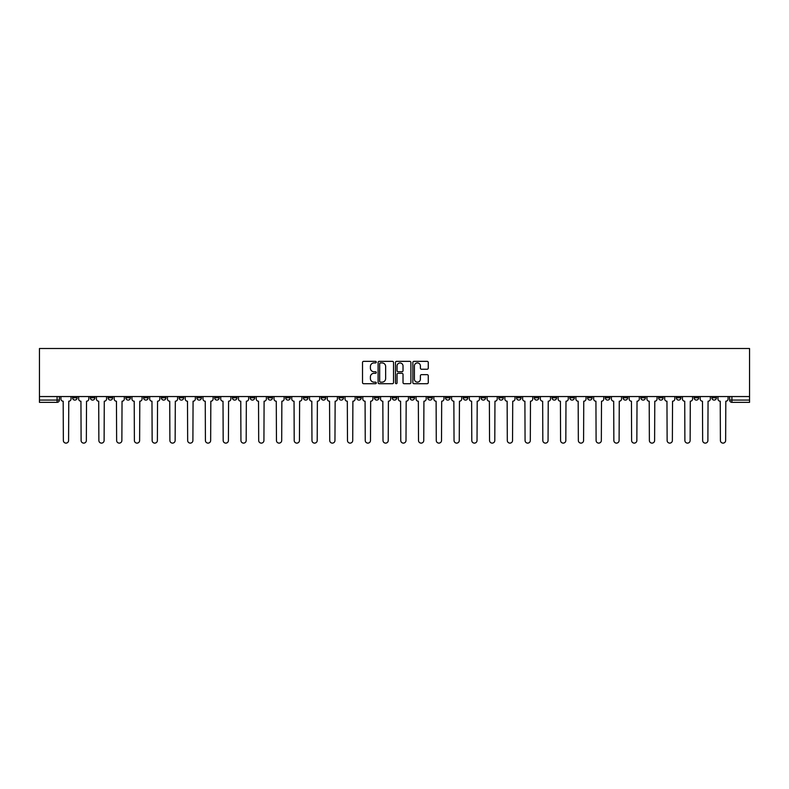 <?xml version="1.0" encoding="UTF-8"?>
<svg xmlns="http://www.w3.org/2000/svg" width="789" height="789" viewBox="0 0 789 789"><rect width="100%" height="100%" fill="white"/><g stroke="black" fill="none" stroke-linecap="round" stroke-linejoin="round"><path stroke-width="1.18" d="M376.284 362.141A0.779 0.779 0 0 0 375.505 361.352L363.63 361.352A1.114 1.114 0 0 0 362.516 362.476L362.516 382.586A1.114 1.114 0 0 0 363.63 383.701L375.505 383.701A0.779 0.779 0 0 0 376.284 382.921A0.779 0.779 0 0 0 375.505 382.142L373.966 382.142A3.58 3.58 0 0 1 370.396 378.562L370.396 376.886A3.58 3.58 0 0 1 373.966 373.315L375.505 373.315A0.779 0.779 0 0 0 376.284 372.526A0.779 0.779 0 0 0 375.505 371.747L373.966 371.747A3.58 3.58 0 0 1 370.396 368.177L370.396 366.5A3.58 3.58 0 0 1 373.966 362.92L375.505 362.92A0.779 0.779 0 0 0 376.284 362.141M658.598 396.551L658.598 397.804L663.145 397.804A2.278 2.278 0 0 1 660.876 400.082A2.278 2.278 0 0 1 658.598 397.804L658.598 396.551M552.044 396.551L552.044 397.804L556.6 397.804A2.278 2.278 0 0 1 554.322 400.082A2.278 2.278 0 0 1 552.044 397.804L552.044 396.551M534.291 396.551L534.291 397.804L538.838 397.804A2.278 2.278 0 0 1 536.569 400.082A2.278 2.278 0 0 1 534.291 397.804L534.291 396.551M427.737 396.551L427.737 397.804L432.293 397.804A2.278 2.278 0 0 1 430.015 400.082A2.278 2.278 0 0 1 427.737 397.804L427.737 396.551M409.984 396.551L409.984 397.804L414.531 397.804A2.278 2.278 0 0 1 412.262 400.082A2.278 2.278 0 0 1 409.984 397.804L409.984 396.551M392.222 396.551L392.222 397.804L396.778 397.804A2.278 2.278 0 0 1 394.5 400.082A2.278 2.278 0 0 1 392.222 397.804L392.222 396.551M356.707 396.551L356.707 397.804L361.263 397.804A2.278 2.278 0 0 1 358.985 400.082A2.278 2.278 0 0 1 356.707 397.804L356.707 396.551M321.192 397.804L321.192 396.551L321.192 397.804A2.278 2.278 0 0 0 323.47 400.082A2.278 2.278 0 0 1 321.192 397.804L325.749 397.804A2.278 2.278 0 0 1 323.47 400.082A2.278 2.278 0 0 0 325.749 397.804L325.749 396.551L325.749 397.804M303.43 397.804L303.43 396.551L303.43 397.804A2.278 2.278 0 0 0 305.708 400.082A2.278 2.278 0 0 1 303.43 397.804L307.986 397.804A2.278 2.278 0 0 1 305.708 400.082M285.677 397.804L285.677 396.551L285.677 397.804A2.278 2.278 0 0 0 287.955 400.082A2.278 2.278 0 0 1 285.677 397.804L290.224 397.804A2.278 2.278 0 0 1 287.955 400.082A2.278 2.278 0 0 0 290.224 397.804L290.224 396.551L290.224 397.804M267.915 396.551L267.915 397.804L272.471 397.804A2.278 2.278 0 0 1 270.193 400.082A2.278 2.278 0 0 1 267.915 397.804L267.915 396.551M250.162 396.551L250.162 397.804L254.709 397.804A2.278 2.278 0 0 1 252.431 400.082A2.278 2.278 0 0 1 250.162 397.804L250.162 396.551M232.4 396.551L232.4 397.804L236.956 397.804A2.278 2.278 0 0 1 234.678 400.082A2.278 2.278 0 0 1 232.4 397.804L232.4 396.551M214.638 397.804L214.638 396.551L214.638 397.804A2.278 2.278 0 0 0 216.916 400.082A2.278 2.278 0 0 1 214.638 397.804L219.194 397.804A2.278 2.278 0 0 1 216.916 400.082M179.123 397.804L179.123 396.551L179.123 397.804A2.278 2.278 0 0 0 181.401 400.082A2.278 2.278 0 0 1 179.123 397.804L183.679 397.804A2.278 2.278 0 0 1 181.401 400.082A2.278 2.278 0 0 0 183.679 397.804L183.679 396.551L183.679 397.804M161.37 397.804L161.37 396.551L161.37 397.804A2.278 2.278 0 0 0 163.639 400.082A2.278 2.278 0 0 1 161.37 397.804L165.917 397.804A2.278 2.278 0 0 1 163.639 400.082A2.278 2.278 0 0 0 165.917 397.804L165.917 396.551L165.917 397.804M143.608 397.804L143.608 396.551L143.608 397.804A2.278 2.278 0 0 0 145.886 400.082A2.278 2.278 0 0 1 143.608 397.804L148.164 397.804A2.278 2.278 0 0 1 145.886 400.082A2.278 2.278 0 0 0 148.164 397.804L148.164 396.551L148.164 397.804M125.855 397.804L125.855 396.551L125.855 397.804A2.278 2.278 0 0 0 128.124 400.082A2.278 2.278 0 0 1 125.855 397.804L130.402 397.804A2.278 2.278 0 0 1 128.124 400.082M108.093 397.804L108.093 396.551L108.093 397.804A2.278 2.278 0 0 0 110.371 400.082A2.278 2.278 0 0 1 108.093 397.804L112.649 397.804A2.278 2.278 0 0 1 110.371 400.082A2.278 2.278 0 0 0 112.649 397.804L112.649 396.551L112.649 397.804M90.331 397.804L90.331 396.551L90.331 397.804A2.278 2.278 0 0 0 92.609 400.082A2.278 2.278 0 0 1 90.331 397.804L94.887 397.804A2.278 2.278 0 0 1 92.609 400.082A2.278 2.278 0 0 0 94.887 397.804L94.887 396.551L94.887 397.804M427.155 369.232A1.114 1.114 0 0 0 428.269 368.118L428.269 362.476A1.114 1.114 0 0 0 427.155 361.352L413.969 361.352A1.114 1.114 0 0 0 412.854 362.476L412.854 382.586A1.114 1.114 0 0 0 413.969 383.701L427.155 383.701A1.114 1.114 0 0 0 428.269 382.586L428.269 375.771A1.114 1.114 0 0 0 427.155 374.657L421.513 374.657A1.114 1.114 0 0 0 420.399 375.771L420.399 379.154A2.988 2.988 0 0 1 417.411 382.142A2.988 2.988 0 0 1 414.412 379.154L414.412 365.909A2.988 2.988 0 0 1 417.411 362.92A2.988 2.988 0 0 1 420.399 365.909L420.399 368.118A1.114 1.114 0 0 0 421.513 369.232L427.155 369.232M749.55 396.551L39.45 396.551L39.45 348.511L749.55 348.511L749.55 402.351L731.906 402.351A2.278 2.278 0 0 1 729.628 400.082L749.55 400.082M393.524 362.476A1.114 1.114 0 0 0 392.409 361.352L379.223 361.352A1.114 1.114 0 0 0 378.099 362.476L378.099 382.586A1.114 1.114 0 0 0 379.223 383.701L392.409 383.701A1.114 1.114 0 0 0 393.524 382.586L393.524 362.476M396.591 361.352L409.777 361.352A1.114 1.114 0 0 1 410.901 362.476L410.901 382.586A1.114 1.114 0 0 1 409.777 383.701L404.136 383.701A1.114 1.114 0 0 1 403.021 382.586L403.021 374.43A1.114 1.114 0 0 0 401.907 373.315L398.159 373.315A1.114 1.114 0 0 0 397.045 374.43L397.045 382.921A0.779 0.779 0 0 1 396.256 383.701A0.779 0.779 0 0 1 395.476 382.921L395.476 362.476A1.114 1.114 0 0 1 396.591 361.352M729.628 396.551L729.628 400.082M59.372 396.551L59.372 400.082L59.372 396.551M57.094 396.551L57.094 402.351L39.45 402.351L39.45 400.082L59.372 400.082A2.278 2.278 0 0 1 57.094 402.351A2.278 2.278 0 0 0 59.372 400.082M39.45 396.551L39.45 400.082M716.422 396.551L716.422 397.804A2.278 2.278 0 0 1 714.144 400.082A2.278 2.278 0 0 1 711.875 397.804L716.422 397.804A2.278 2.278 0 0 1 714.144 400.082M711.875 396.551L711.875 397.804M698.669 396.551L698.669 397.804A2.278 2.278 0 0 1 696.391 400.082A2.278 2.278 0 0 1 694.113 397.804A2.278 2.278 0 0 0 696.391 400.082M694.113 396.551L694.113 397.804L698.669 397.804M680.907 396.551L680.907 397.804A2.278 2.278 0 0 1 678.629 400.082A2.278 2.278 0 0 1 676.351 397.804L680.907 397.804M676.351 396.551L676.351 397.804M663.145 396.551L663.145 397.804A2.278 2.278 0 0 1 660.876 400.082M645.392 396.551L645.392 397.804A2.278 2.278 0 0 1 643.114 400.082A2.278 2.278 0 0 1 640.836 397.804L645.392 397.804M640.836 396.551L640.836 397.804M627.63 396.551L627.63 397.804A2.278 2.278 0 0 1 625.361 400.082A2.278 2.278 0 0 1 623.083 397.804L627.63 397.804M623.083 396.551L623.083 397.804M609.877 396.551L609.877 397.804A2.278 2.278 0 0 1 607.599 400.082A2.278 2.278 0 0 1 605.321 397.804A2.278 2.278 0 0 0 607.599 400.082M605.321 396.551L605.321 397.804L609.877 397.804M592.115 396.551L592.115 397.804A2.278 2.278 0 0 1 589.837 400.082A2.278 2.278 0 0 1 587.568 397.804L592.115 397.804M587.568 396.551L587.568 397.804M574.362 396.551L574.362 397.804A2.278 2.278 0 0 1 572.084 400.082A2.278 2.278 0 0 1 569.806 397.804L574.362 397.804M569.806 396.551L569.806 397.804M556.6 396.551L556.6 397.804M538.838 396.551L538.838 397.804L538.838 396.551M521.085 396.551L521.085 397.804A2.278 2.278 0 0 1 518.807 400.082A2.278 2.278 0 0 1 516.529 397.804L521.085 397.804M516.529 396.551L516.529 397.804M503.323 396.551L503.323 397.804A2.278 2.278 0 0 1 501.045 400.082A2.278 2.278 0 0 1 498.776 397.804L503.323 397.804M498.776 396.551L498.776 397.804M485.57 396.551L485.57 397.804A2.278 2.278 0 0 1 483.292 400.082A2.278 2.278 0 0 1 481.014 397.804L485.57 397.804M481.014 396.551L481.014 397.804M467.808 396.551L467.808 397.804A2.278 2.278 0 0 1 465.53 400.082A2.278 2.278 0 0 1 463.251 397.804L467.808 397.804M463.251 396.551L463.251 397.804M450.055 396.551L450.055 397.804A2.278 2.278 0 0 1 447.777 400.082A2.278 2.278 0 0 1 445.499 397.804L450.055 397.804M445.499 396.551L445.499 397.804M432.293 396.551L432.293 397.804A2.278 2.278 0 0 1 430.015 400.082M414.531 396.551L414.531 397.804M396.778 397.804L396.778 396.551L396.778 397.804A2.278 2.278 0 0 1 394.5 400.082M379.016 396.551L379.016 397.804A2.278 2.278 0 0 1 376.738 400.082A2.278 2.278 0 0 1 374.469 397.804A2.278 2.278 0 0 0 376.738 400.082A2.278 2.278 0 0 0 379.016 397.804L374.469 397.804L374.469 396.551M361.263 397.804L361.263 396.551L361.263 397.804A2.278 2.278 0 0 1 358.985 400.082M343.501 396.551L343.501 397.804A2.278 2.278 0 0 1 341.223 400.082A2.278 2.278 0 0 1 338.945 397.804A2.278 2.278 0 0 0 341.223 400.082M338.945 396.551L338.945 397.804L343.501 397.804M307.986 396.551L307.986 397.804L307.986 396.551M272.471 397.804L272.471 396.551L272.471 397.804A2.278 2.278 0 0 1 270.193 400.082M254.709 397.804L254.709 396.551L254.709 397.804A2.278 2.278 0 0 1 252.431 400.082M236.956 397.804L236.956 396.551L236.956 397.804A2.278 2.278 0 0 1 234.678 400.082M219.194 396.551L219.194 397.804L219.194 396.551M201.432 397.804L201.432 396.551L201.432 397.804A2.278 2.278 0 0 1 199.163 400.082A2.278 2.278 0 0 1 196.885 397.804L201.432 397.804A2.278 2.278 0 0 1 199.163 400.082M196.885 396.551L196.885 397.804M130.402 396.551L130.402 397.804L130.402 396.551M77.125 396.551L77.125 397.804A2.278 2.278 0 0 1 74.856 400.082A2.278 2.278 0 0 1 72.578 397.804A2.278 2.278 0 0 0 74.856 400.082A2.278 2.278 0 0 0 77.125 397.804L77.125 396.551M72.578 396.551L72.578 397.804L77.125 397.804M380.446 362.92A0.779 0.779 0 0 0 379.667 363.699L379.667 381.353A0.779 0.779 0 0 0 380.446 382.142L382.073 382.142A3.58 3.58 0 0 0 385.643 378.562L385.643 366.5A3.58 3.58 0 0 0 382.073 362.92L380.446 362.92M403.021 365.968A2.988 2.988 0 0 0 400.033 362.979A2.988 2.988 0 0 0 397.045 365.968L397.045 370.633A1.114 1.114 0 0 0 398.159 371.747L401.907 371.747A1.114 1.114 0 0 0 403.021 370.633L403.021 365.968M60.911 398.938L60.911 396.551L60.911 398.938A2.278 2.278 48.4 0 0 63.189 401.216L63.357 440.489A2.614 2.614 48.4 0 0 65.97 443.112A2.614 2.614 48.4 0 0 68.594 440.489L68.761 401.216A2.278 2.278 48.4 0 0 71.04 398.938L71.04 396.551M63.189 401.216L63.357 440.489M68.594 440.489L68.761 401.216M78.663 398.938L78.663 396.551L78.663 398.938A2.278 2.278 48.4 0 0 80.942 401.216L81.109 440.489A2.614 2.614 48.4 0 0 83.733 443.112A2.614 2.614 48.4 0 0 86.346 440.489L86.524 401.216A2.278 2.278 48.4 0 0 88.802 398.938L88.802 396.551M96.426 398.938L96.426 396.551L96.426 398.938A2.278 2.278 48.4 0 0 98.704 401.216L98.872 440.489A2.614 2.614 48.4 0 0 101.485 443.112A2.614 2.614 48.4 0 0 104.109 440.489L104.276 401.216A2.278 2.278 48.4 0 0 106.554 398.938L106.554 396.551M80.942 401.216L81.109 440.489M86.346 440.489L86.524 401.216M98.704 401.216L98.872 440.489M104.109 440.489L104.276 401.216M114.178 398.938L114.178 396.551L114.178 398.938A2.278 2.278 48.4 0 0 116.456 401.216L116.634 440.489A2.614 2.614 48.4 0 0 119.247 443.112A2.614 2.614 48.4 0 0 121.871 440.489L122.039 401.216A2.278 2.278 48.4 0 0 124.317 398.938L124.317 396.551M131.941 398.938L131.941 396.551L131.941 398.938A2.278 2.278 48.4 0 0 134.219 401.216L134.386 440.489A2.614 2.614 48.4 0 0 137.01 443.112A2.614 2.614 48.4 0 0 139.623 440.489L139.791 401.216A2.278 2.278 48.4 0 0 142.069 398.938L142.069 396.551M149.703 398.938L149.703 396.551L149.703 398.938A2.278 2.278 48.4 0 0 151.971 401.216L152.149 440.489A2.614 2.614 48.4 0 0 154.762 443.112A2.614 2.614 48.4 0 0 157.386 440.489L157.553 401.216A2.278 2.278 48.4 0 0 159.832 398.938L159.832 396.551M116.456 401.216L116.634 440.489M121.871 440.489L122.039 401.216M134.219 401.216L134.386 440.489M139.623 440.489L139.791 401.216M151.971 401.216L152.149 440.489M157.386 440.489L157.553 401.216M167.455 398.938L167.455 396.551L167.455 398.938A2.278 2.278 48.4 0 0 169.734 401.216L169.901 440.489A2.614 2.614 48.4 0 0 172.525 443.112A2.614 2.614 48.4 0 0 175.138 440.489L175.316 401.216A2.278 2.278 48.4 0 0 177.584 398.938L177.584 396.551M169.734 401.216L169.901 440.489M175.138 440.489L175.316 401.216M185.218 398.938L185.218 396.551L185.218 398.938A2.278 2.278 48.4 0 0 187.496 401.216L187.664 440.489A2.614 2.614 48.4 0 0 190.277 443.112A2.614 2.614 48.4 0 0 192.901 440.489L193.068 401.216A2.278 2.278 48.4 0 0 195.347 398.938L195.347 396.551M187.496 401.216L187.664 440.489M192.901 440.489L193.068 401.216M202.97 398.938L202.97 396.551L202.97 398.938A2.278 2.278 48.4 0 0 205.248 401.216L205.416 440.489A2.614 2.614 48.4 0 0 208.04 443.112A2.614 2.614 48.4 0 0 210.653 440.489L210.831 401.216A2.278 2.278 48.4 0 0 213.109 398.938L213.109 396.551M205.248 401.216L205.416 440.489M210.653 440.489L210.831 401.216M220.733 398.938L220.733 396.551L220.733 398.938A2.278 2.278 48.4 0 0 223.011 401.216L223.179 440.489A2.614 2.614 48.4 0 0 225.802 443.112A2.614 2.614 48.4 0 0 228.415 440.489L228.583 401.216A2.278 2.278 48.4 0 0 230.861 398.938L230.861 396.551M223.011 401.216L223.179 440.489M228.415 440.489L228.583 401.216M238.485 398.938L238.485 396.551L238.485 398.938A2.278 2.278 48.4 0 0 240.763 401.216L240.941 440.489A2.614 2.614 48.4 0 0 243.554 443.112A2.614 2.614 48.4 0 0 246.178 440.489L246.346 401.216A2.278 2.278 48.4 0 0 248.624 398.938L248.624 396.551M240.763 401.216L240.941 440.489M246.178 440.489L246.346 401.216M256.247 398.938L256.247 396.551L256.247 398.938A2.278 2.278 48.4 0 0 258.526 401.216L258.693 440.489A2.614 2.614 48.4 0 0 261.317 443.112A2.614 2.614 48.4 0 0 263.93 440.489L264.098 401.216A2.278 2.278 48.4 0 0 266.376 398.938L266.376 396.551M258.526 401.216L258.693 440.489M263.93 440.489L264.098 401.216M274.01 398.938L274.01 396.551L274.01 398.938A2.278 2.278 48.4 0 0 276.278 401.216L276.456 440.489A2.614 2.614 48.4 0 0 279.069 443.112A2.614 2.614 48.4 0 0 281.693 440.489L281.86 401.216A2.278 2.278 48.4 0 0 284.139 398.938L284.139 396.551M276.278 401.216L276.456 440.489M281.693 440.489L281.86 401.216M291.762 398.938L291.762 396.551L291.762 398.938A2.278 2.278 48.4 0 0 294.041 401.216L294.208 440.489A2.614 2.614 48.4 0 0 296.832 443.112A2.614 2.614 48.4 0 0 299.445 440.489L299.623 401.216A2.278 2.278 48.4 0 0 301.891 398.938L301.891 396.551M294.041 401.216L294.208 440.489M299.445 440.489L299.623 401.216M309.525 398.938L309.525 396.551L309.525 398.938A2.278 2.278 48.4 0 0 311.803 401.216L311.971 440.489A2.614 2.614 48.4 0 0 314.584 443.112A2.614 2.614 48.4 0 0 317.208 440.489L317.375 401.216A2.278 2.278 48.4 0 0 319.653 398.938L319.653 396.551M311.803 401.216L311.971 440.489M317.208 440.489L317.375 401.216M327.277 398.938L327.277 396.551L327.277 398.938A2.278 2.278 48.4 0 0 329.555 401.216L329.733 440.489A2.614 2.614 48.4 0 0 332.347 443.112A2.614 2.614 48.4 0 0 334.96 440.489L335.138 401.216A2.278 2.278 48.4 0 0 337.416 398.938L337.416 396.551M329.555 401.216L329.733 440.489M334.96 440.489L335.138 401.216M345.04 398.938L345.04 396.551L345.04 398.938A2.278 2.278 48.4 0 0 347.318 401.216L347.485 440.489A2.614 2.614 48.4 0 0 350.109 443.112A2.614 2.614 48.4 0 0 352.722 440.489L352.89 401.216A2.278 2.278 48.4 0 0 355.168 398.938L355.168 396.551M347.318 401.216L347.485 440.489M352.722 440.489L352.89 401.216M362.802 398.938L362.802 396.551L362.802 398.938A2.278 2.278 48.4 0 0 365.07 401.216L365.248 440.489A2.614 2.614 48.4 0 0 367.861 443.112A2.614 2.614 48.4 0 0 370.485 440.489L370.652 401.216A2.278 2.278 48.4 0 0 372.931 398.938L372.931 396.551M365.07 401.216L365.248 440.489M370.485 440.489L370.652 401.216M380.554 398.938L380.554 396.551L380.554 398.938A2.278 2.278 48.4 0 0 382.833 401.216L383 440.489A2.614 2.614 48.4 0 0 385.624 443.112A2.614 2.614 48.4 0 0 388.237 440.489L388.405 401.216A2.278 2.278 48.4 0 0 390.683 398.938L390.683 396.551M382.833 401.216L383 440.489M388.237 440.489L388.405 401.216M398.317 398.938L398.317 396.551L398.317 398.938A2.278 2.278 48.4 0 0 400.595 401.216L400.763 440.489A2.614 2.614 48.4 0 0 403.376 443.112A2.614 2.614 48.4 0 0 406 440.489L406.167 401.216A2.278 2.278 48.4 0 0 408.446 398.938L408.446 396.551M400.595 401.216L400.763 440.489M406 440.489L406.167 401.216M416.069 398.938L416.069 396.551L416.069 398.938A2.278 2.278 48.4 0 0 418.348 401.216L418.515 440.489A2.614 2.614 48.4 0 0 421.139 443.112A2.614 2.614 48.4 0 0 423.752 440.489L423.93 401.216A2.278 2.278 48.4 0 0 426.198 398.938L426.198 396.551M418.348 401.216L418.515 440.489M423.752 440.489L423.93 401.216M433.832 398.938L433.832 396.551L433.832 398.938A2.278 2.278 48.4 0 0 436.11 401.216L436.278 440.489A2.614 2.614 48.4 0 0 438.891 443.112A2.614 2.614 48.4 0 0 441.515 440.489L441.682 401.216A2.278 2.278 48.4 0 0 443.96 398.938L443.96 396.551M436.11 401.216L436.278 440.489M441.515 440.489L441.682 401.216M451.584 398.938L451.584 396.551L451.584 398.938A2.278 2.278 48.4 0 0 453.862 401.216L454.04 440.489A2.614 2.614 48.4 0 0 456.653 443.112A2.614 2.614 48.4 0 0 459.267 440.489L459.445 401.216A2.278 2.278 48.4 0 0 461.723 398.938L461.723 396.551M453.862 401.216L454.04 440.489M459.267 440.489L459.445 401.216M469.347 398.938L469.347 396.551L469.347 398.938A2.278 2.278 48.4 0 0 471.625 401.216L471.792 440.489A2.614 2.614 48.4 0 0 474.416 443.112A2.614 2.614 48.4 0 0 477.029 440.489L477.197 401.216A2.278 2.278 48.4 0 0 479.475 398.938L479.475 396.551M471.625 401.216L471.792 440.489M477.029 440.489L477.197 401.216M487.109 398.938L487.109 396.551L487.109 398.938A2.278 2.278 48.4 0 0 489.377 401.216L489.555 440.489A2.614 2.614 48.4 0 0 492.168 443.112A2.614 2.614 48.4 0 0 494.792 440.489L494.959 401.216A2.278 2.278 48.4 0 0 497.238 398.938L497.238 396.551M489.377 401.216L489.555 440.489M494.792 440.489L494.959 401.216M504.861 398.938L504.861 396.551L504.861 398.938A2.278 2.278 48.4 0 0 507.14 401.216L507.307 440.489A2.614 2.614 48.4 0 0 509.931 443.112A2.614 2.614 48.4 0 0 512.544 440.489L512.722 401.216A2.278 2.278 48.4 0 0 514.99 398.938L514.99 396.551M507.14 401.216L507.307 440.489M512.544 440.489L512.722 401.216M522.624 398.938L522.624 396.551L522.624 398.938A2.278 2.278 48.4 0 0 524.902 401.216L525.07 440.489A2.614 2.614 48.4 0 0 527.683 443.112A2.614 2.614 48.4 0 0 530.307 440.489L530.474 401.216A2.278 2.278 48.4 0 0 532.753 398.938L532.753 396.551M524.902 401.216L525.07 440.489M530.307 440.489L530.474 401.216M540.376 398.938L540.376 396.551L540.376 398.938A2.278 2.278 48.4 0 0 542.654 401.216L542.822 440.489A2.614 2.614 48.4 0 0 545.446 443.112A2.614 2.614 48.4 0 0 548.059 440.489L548.237 401.216A2.278 2.278 48.4 0 0 550.515 398.938L550.515 396.551M542.654 401.216L542.822 440.489M548.059 440.489L548.237 401.216M558.139 398.938L558.139 396.551L558.139 398.938A2.278 2.278 48.4 0 0 560.417 401.216L560.584 440.489A2.614 2.614 48.4 0 0 563.198 443.112A2.614 2.614 48.4 0 0 565.821 440.489L565.989 401.216A2.278 2.278 48.4 0 0 568.267 398.938L568.267 396.551M560.417 401.216L560.584 440.489M565.821 440.489L565.989 401.216M575.891 398.938L575.891 396.551L575.891 398.938A2.278 2.278 48.4 0 0 578.169 401.216L578.347 440.489A2.614 2.614 48.4 0 0 580.96 443.112A2.614 2.614 48.4 0 0 583.584 440.489L583.752 401.216A2.278 2.278 48.4 0 0 586.03 398.938L586.03 396.551M578.169 401.216L578.347 440.489M583.584 440.489L583.752 401.216M593.653 398.938L593.653 396.551L593.653 398.938A2.278 2.278 48.4 0 0 595.932 401.216L596.099 440.489A2.614 2.614 48.4 0 0 598.723 443.112A2.614 2.614 48.4 0 0 601.336 440.489L601.504 401.216A2.278 2.278 48.4 0 0 603.782 398.938L603.782 396.551M595.932 401.216L596.099 440.489M601.336 440.489L601.504 401.216M611.416 398.938L611.416 396.551L611.416 398.938A2.278 2.278 48.4 0 0 613.684 401.216L613.862 440.489A2.614 2.614 48.4 0 0 616.475 443.112A2.614 2.614 48.4 0 0 619.099 440.489L619.266 401.216A2.278 2.278 48.4 0 0 621.545 398.938L621.545 396.551M613.684 401.216L613.862 440.489M619.099 440.489L619.266 401.216M629.168 398.938L629.168 396.551L629.168 398.938A2.278 2.278 48.4 0 0 631.447 401.216L631.614 440.489A2.614 2.614 48.4 0 0 634.238 443.112A2.614 2.614 48.4 0 0 636.851 440.489L637.029 401.216A2.278 2.278 48.4 0 0 639.297 398.938L639.297 396.551M631.447 401.216L631.614 440.489M636.851 440.489L637.029 401.216M646.931 398.938L646.931 396.551L646.931 398.938A2.278 2.278 48.4 0 0 649.209 401.216L649.377 440.489A2.614 2.614 48.4 0 0 651.99 443.112A2.614 2.614 48.4 0 0 654.614 440.489L654.781 401.216A2.278 2.278 48.4 0 0 657.059 398.938L657.059 396.551M649.209 401.216L649.377 440.489M654.614 440.489L654.781 401.216M664.683 398.938L664.683 396.551L664.683 398.938A2.278 2.278 48.4 0 0 666.961 401.216L667.129 440.489A2.614 2.614 48.4 0 0 669.753 443.112A2.614 2.614 48.4 0 0 672.366 440.489L672.544 401.216A2.278 2.278 48.4 0 0 674.822 398.938L674.822 396.551M666.961 401.216L667.129 440.489M672.366 440.489L672.544 401.216M682.446 398.938L682.446 396.551L682.446 398.938A2.278 2.278 48.4 0 0 684.724 401.216L684.891 440.489A2.614 2.614 48.4 0 0 687.515 443.112A2.614 2.614 48.4 0 0 690.128 440.489L690.296 401.216A2.278 2.278 48.4 0 0 692.574 398.938L692.574 396.551M684.724 401.216L684.891 440.489M690.128 440.489L690.296 401.216M700.198 398.938L700.198 396.551L700.198 398.938A2.278 2.278 48.4 0 0 702.476 401.216L702.654 440.489A2.614 2.614 48.4 0 0 705.267 443.112A2.614 2.614 48.4 0 0 707.891 440.489L708.058 401.216A2.278 2.278 48.4 0 0 710.337 398.938L710.337 396.551M702.476 401.216L702.654 440.489M707.891 440.489L708.058 401.216M717.96 398.938L717.96 396.551L717.96 398.938A2.278 2.278 48.4 0 0 720.239 401.216L720.406 440.489A2.614 2.614 48.4 0 0 723.03 443.112A2.614 2.614 48.4 0 0 725.643 440.489L725.811 401.216A2.278 2.278 48.4 0 0 728.089 398.938L728.089 396.551M720.239 401.216L720.406 440.489M725.643 440.489L725.811 401.216M731.906 396.551L731.906 402.351"/></g></svg>
